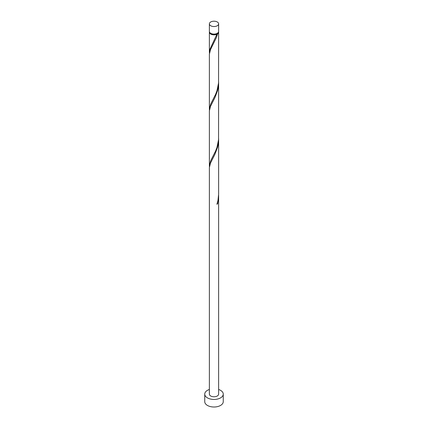 <?xml version="1.0" encoding="UTF-8"?>
<svg xmlns="http://www.w3.org/2000/svg" width="428" height="428" viewBox="0 0 428 428"><rect width="100%" height="100%" fill="white"/><g stroke="black" fill="none" stroke-linecap="round" stroke-linejoin="round"><path stroke-width="0.64" d="M210.726 25.755A4.628 2.67 0 0 0 215.771 26.338A4.628 2.67 0 0 0 218.628 23.866A4.628 2.67 0 0 0 217.274 21.978A4.628 2.67 0 0 0 212.229 21.4A4.628 2.67 0 0 0 209.372 23.866A4.628 2.67 0 0 0 210.726 25.755M218.628 23.866L218.628 31.426A4.628 2.67 180 0 1 215.771 33.892A4.628 2.67 180 0 1 210.726 33.314A4.628 2.67 180 0 1 209.372 31.426L209.372 23.866M218.066 32.699A4.162 2.402 180 0 1 216.943 33.882A4.162 2.402 180 0 1 211.058 33.882A4.162 2.402 180 0 1 209.934 32.699M209.372 389.48A9.256 5.345 0 0 0 204.745 394.108A9.256 5.345 0 0 0 207.457 397.885A9.256 5.345 0 0 0 217.542 399.046A9.256 5.345 0 0 0 223.256 394.108A9.256 5.345 0 0 0 220.543 390.331A9.256 5.345 0 0 0 218.628 389.48M204.745 394.108L204.745 401.662A9.256 5.345 0 0 0 207.457 405.444A9.256 5.345 0 0 0 217.542 406.6A9.256 5.345 0 0 0 223.256 401.662L223.256 394.108M217.066 203.835L217.585 203.878L218.628 196.003L218.628 394.108A4.628 2.67 0 0 1 215.771 396.574A4.628 2.67 0 0 1 210.726 395.996A4.628 2.67 0 0 1 209.372 394.108L209.372 167.589L210.496 163.004L214.861 154.438L217.585 147.211L218.366 143.252L218.612 138.437M218.628 196.003L218.612 195.109M217.585 203.878A4.628 2.67 180 0 1 216.926 204.258L217.975 200.406L218.628 194.2L218.628 139.335M218.58 31.8A4.628 2.67 180 0 1 218.628 32.18L218.548 83.048L216.926 90.918L215.525 94.518L210.726 103.999L209.372 109.199L209.372 54.254L210.496 49.664L216.365 37.627L217.585 33.871L216.943 33.882L216.926 34.245A4.628 2.67 180 0 1 210.726 34.069A4.628 2.67 180 0 1 209.372 32.18A4.628 2.67 180 0 1 209.42 31.8M216.926 34.245L209.966 49.225L209.42 53.43M218.628 32.18A4.628 2.67 180 0 1 217.585 33.871M218.628 82.668L218.548 139.721L216.926 147.585L215.525 151.191L210.726 160.671L209.372 165.866L209.372 110.922L210.496 106.331L214.861 97.771L217.585 90.538L218.366 86.584L218.612 81.769M209.372 109.199L209.42 110.103M209.372 165.866L209.42 166.77M209.372 32.18L209.372 52.526"/></g></svg>

